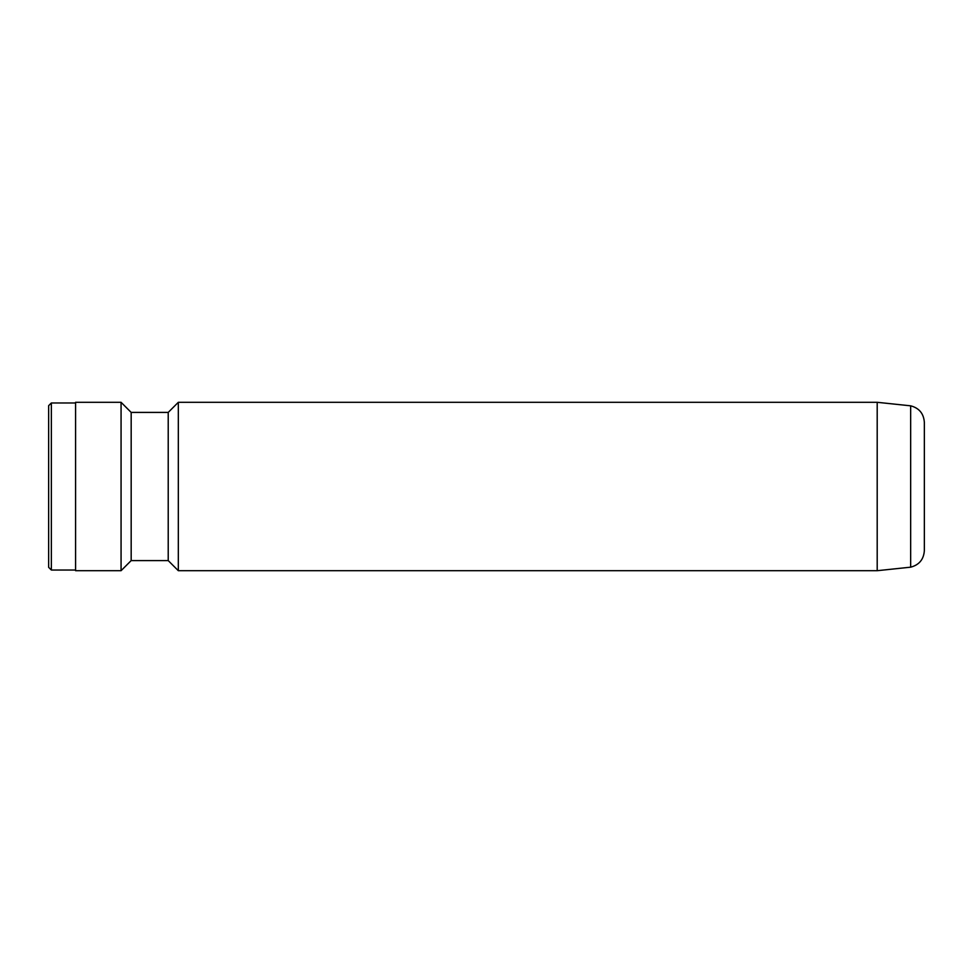 <?xml version="1.0" encoding="UTF-8"?>
<svg xmlns="http://www.w3.org/2000/svg" width="973" height="973" viewBox="0 0 973 973"><rect width="100%" height="100%" fill="white"/><g stroke="black" fill="none" stroke-linecap="round" stroke-linejoin="round"><path stroke-width="1.46" d="M924.35 486.5L924.35 550.633C923.73 559.414 919.169 564.936 910.655 567.174L910.655 405.826C919.169 408.064 923.73 413.586 924.35 422.367L924.35 486.5M877.196 570.701L877.196 402.299L178.327 402.299L178.327 570.701L877.196 570.701L910.655 567.174M178.327 570.701L168.22 560.594L168.22 412.406L131.173 412.406L121.066 402.299L75.59 402.299L75.59 570.701L121.066 570.701L121.066 402.299M168.22 560.594L131.173 560.594L131.173 412.406M75.59 570.032L51.35 570.032L51.35 402.968L75.59 402.968M51.35 570.032L48.65 567.332L48.65 405.668L51.35 402.968M131.173 560.594L121.066 570.701M168.22 412.406L178.327 402.299M877.196 402.299L910.655 405.826"/></g></svg>
